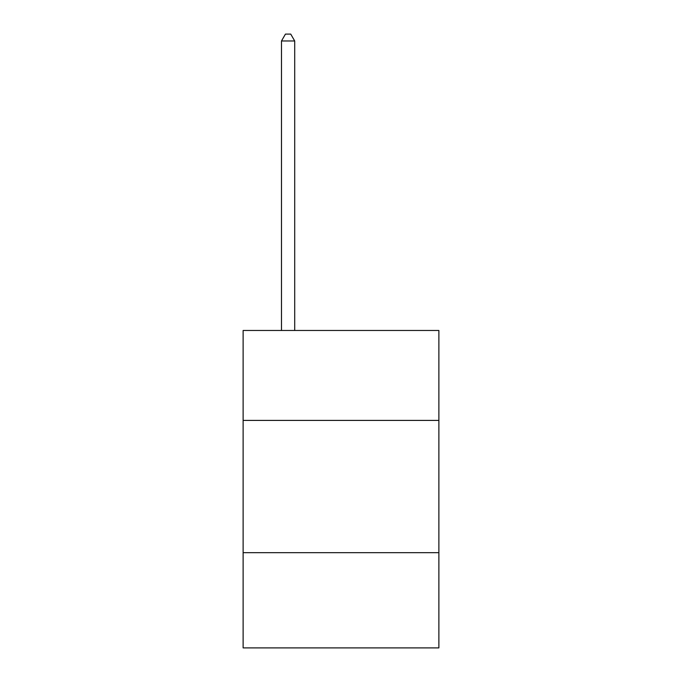 <?xml version="1.0" encoding="UTF-8"?>
<svg xmlns="http://www.w3.org/2000/svg" width="682" height="682" viewBox="0 0 682 682"><rect width="100%" height="100%" fill="white"/><g stroke="black" fill="none" stroke-linecap="round" stroke-linejoin="round"><path stroke-width="1.02" d="M438.876 420.41L438.876 330.472L243.124 330.472L243.124 420.41L438.876 420.41L438.876 647.9L243.124 647.9L243.124 420.41M438.876 552.676L243.124 552.676M294.709 330.472L294.709 40.98L281.478 40.98L281.478 330.472M281.478 40.98L285.451 34.1L290.737 34.1L294.709 40.98"/></g></svg>
